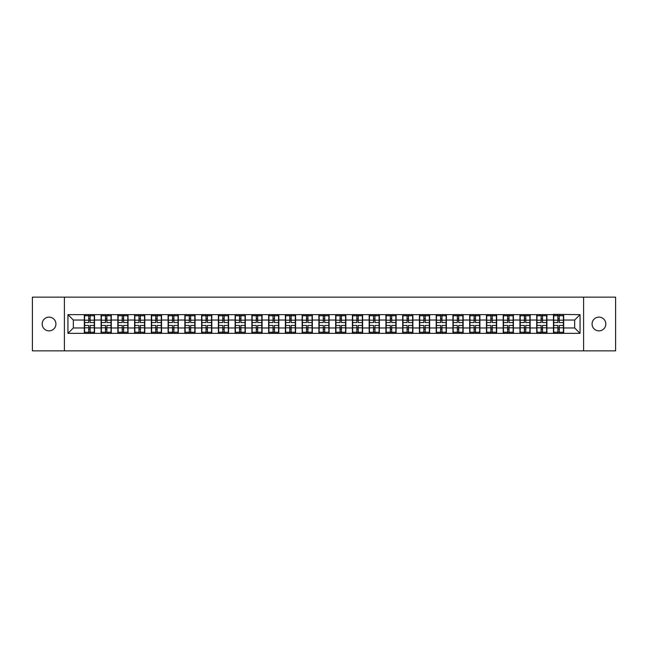 <?xml version="1.0" encoding="UTF-8"?>
<svg xmlns="http://www.w3.org/2000/svg" width="648" height="648" viewBox="0 0 648 648"><rect width="100%" height="100%" fill="white"/><g stroke="black" fill="none" stroke-linecap="round" stroke-linejoin="round"><path stroke-width="0.97" d="M598.955 330.877A6.877 6.877 0 0 1 592.078 324A6.877 6.877 0 0 1 598.955 317.123A6.877 6.877 0 0 1 605.823 324A6.877 6.877 0 0 1 598.955 330.877M49.046 330.877A6.877 6.877 0 0 1 42.177 324A6.877 6.877 0 0 1 49.046 317.123A6.877 6.877 0 0 1 55.922 324A6.877 6.877 0 0 1 49.046 330.877M583.597 350.851L615.6 350.851L615.6 297.149L583.597 297.149L583.597 350.851L64.403 350.851L64.403 297.149L32.4 297.149L32.4 350.851L64.403 350.851M583.597 297.149L64.403 297.149M574.679 327.977L574.679 320.023L563.671 320.023L563.671 327.977L574.679 327.977L580.049 333.347L580.049 314.653L553.465 314.337L553.465 320.023L546.912 320.023L546.912 327.977L553.465 327.977L553.465 320.023M580.049 333.347L67.951 333.347L67.951 314.653L84.329 314.653L84.329 320.023L73.321 320.023L73.321 327.977L84.329 327.977L84.329 320.023M553.465 314.653L84.329 314.653M553.465 327.977L553.465 333.347M546.912 327.977L546.912 333.347M546.912 314.653L546.912 320.023M530.161 327.977L536.714 327.977L536.714 320.023L530.161 320.023L530.161 333.347M536.714 327.977L536.714 333.347M536.714 314.653L536.714 320.023M530.161 314.653L530.161 320.023M513.402 327.977L519.955 327.977L519.955 320.023L513.402 320.023L513.402 333.347M519.955 327.977L519.955 333.347M519.955 314.653L519.955 320.023M513.402 314.653L513.402 320.023M496.651 327.977L503.204 327.977L503.204 320.023L496.651 320.023L496.651 333.347M503.204 327.977L503.204 333.347M503.204 314.653L503.204 320.023M496.651 314.653L496.651 320.023M479.893 327.977L486.445 327.977L486.445 320.023L479.893 320.023L479.893 333.347M486.445 327.977L486.445 333.347M486.445 314.653L486.445 320.023M479.893 314.653L479.893 320.023M463.142 327.977L469.695 327.977L469.695 320.023L463.142 320.023L463.142 333.347M469.695 327.977L469.695 333.347M469.695 314.653L469.695 320.023M463.142 314.653L463.142 320.023M446.383 327.977L452.936 327.977L452.936 320.023L446.383 320.023L446.383 333.347M452.936 327.977L452.936 333.347M452.936 314.653L452.936 320.023M446.383 314.653L446.383 320.023M429.632 327.977L436.185 327.977L436.185 320.023L429.632 320.023L429.632 333.347M436.185 327.977L436.185 333.347M436.185 314.653L436.185 320.023M429.632 314.653L429.632 320.023M412.873 327.977L419.426 327.977L419.426 320.023L412.873 320.023L412.873 333.347M419.426 327.977L419.426 333.347M419.426 314.653L419.426 320.023M412.873 314.653L412.873 320.023M396.122 327.977L402.675 327.977L402.675 320.023L396.122 320.023L396.122 333.347M402.675 327.977L402.675 333.347M402.675 314.653L402.675 320.023M396.122 314.653L396.122 320.023M379.364 327.977L385.916 327.977L385.916 320.023L379.364 320.023L379.364 333.347M385.916 327.977L385.916 333.347M385.916 314.653L385.916 320.023M379.364 314.653L379.364 320.023M362.613 327.977L369.166 327.977L369.166 320.023L362.613 320.023L362.613 333.347M369.166 327.977L369.166 333.347M369.166 314.653L369.166 320.023M362.613 314.653L362.613 320.023M345.854 327.977L352.407 327.977L352.407 320.023L345.854 320.023L345.854 333.347M352.407 327.977L352.407 333.347M352.407 314.653L352.407 320.023M345.854 314.653L345.854 320.023M329.103 327.977L335.656 327.977L335.656 320.023L329.103 320.023L329.103 333.347M335.656 327.977L335.656 333.347M335.656 314.653L335.656 320.023M329.103 314.653L329.103 320.023M312.344 327.977L318.897 327.977L318.897 320.023L312.344 320.023L312.344 333.347M318.897 327.977L318.897 333.347M318.897 314.653L318.897 320.023M312.344 314.653L312.344 320.023M295.593 327.977L302.146 327.977L302.146 320.023L295.593 320.023L295.593 333.347M302.146 327.977L302.146 333.347M302.146 314.653L302.146 320.023M295.593 314.653L295.593 320.023M278.834 327.977L285.387 327.977L285.387 320.023L278.834 320.023L278.834 333.347M285.387 327.977L285.387 333.347M285.387 314.653L285.387 320.023M278.834 314.653L278.834 320.023M262.084 327.977L268.637 327.977L268.637 320.023L262.084 320.023L262.084 333.347M268.637 327.977L268.637 333.347M268.637 314.653L268.637 320.023M262.084 314.653L262.084 320.023M245.325 327.977L251.878 327.977L251.878 320.023L245.325 320.023L245.325 333.347M251.878 327.977L251.878 333.347M251.878 314.653L251.878 320.023M245.325 314.653L245.325 320.023M228.574 327.977L235.127 327.977L235.127 320.023L228.574 320.023L228.574 333.347M235.127 327.977L235.127 333.347M235.127 314.653L235.127 320.023M228.574 314.653L228.574 320.023M211.815 327.977L218.368 327.977L218.368 320.023L211.815 320.023L211.815 333.347M218.368 327.977L218.368 333.347M218.368 314.653L218.368 320.023M211.815 314.653L211.815 320.023M195.064 327.977L201.617 327.977L201.617 320.023L195.064 320.023L195.064 333.347M201.617 327.977L201.617 333.347M201.617 314.653L201.617 320.023M195.064 314.653L195.064 320.023M178.305 327.977L184.858 327.977L184.858 320.023L178.305 320.023L178.305 333.347M184.858 327.977L184.858 333.347M184.858 314.653L184.858 320.023M178.305 314.653L178.305 320.023M161.554 327.977L168.107 327.977L168.107 320.023L161.554 320.023L161.554 333.347M168.107 327.977L168.107 333.347M168.107 314.653L168.107 320.023M161.554 314.653L161.554 320.023M144.796 327.977L151.349 327.977L151.349 320.023L144.796 320.023L144.796 333.347M151.349 327.977L151.349 333.347M151.349 314.653L151.349 320.023M144.796 314.653L144.796 320.023M128.045 327.977L134.598 327.977L134.598 320.023L128.045 320.023L128.045 333.347M134.598 327.977L134.598 333.347M134.598 314.653L134.598 320.023M128.045 314.653L128.045 320.023M111.286 327.977L117.839 327.977L117.839 320.023L111.286 320.023L111.286 333.347M117.839 327.977L117.839 333.347M117.839 314.653L117.839 320.023M111.286 314.653L111.286 320.023M94.535 327.977L101.088 327.977L101.088 320.023L94.535 320.023L94.535 333.347M101.088 327.977L101.088 333.347M101.088 314.653L101.088 320.023M94.535 314.653L94.535 320.023M84.329 327.977L84.329 333.347M73.321 327.977L67.951 333.347M67.951 314.653L73.321 320.023M563.671 327.977L563.671 333.347M563.671 314.653L563.671 320.023M580.049 314.653L574.679 320.023M84.596 320.193L88.736 320.193L88.736 314.604L84.596 314.604L84.596 325.45L88.736 325.45L88.736 327.807L90.129 327.799L90.129 325.45L94.268 325.45L94.268 314.604L90.129 314.604L90.129 315.779L94.268 315.779M88.736 318.638L90.129 318.638M90.129 315.949L88.736 315.949M84.596 322.55L88.736 322.55L88.736 320.193L90.129 320.201L90.129 322.55L94.268 322.55M84.596 315.779L88.736 315.779M88.736 332.051L90.129 332.051M88.736 329.362L90.129 329.362M84.596 333.396L88.736 333.396L88.736 332.221L84.596 332.221L84.596 333.396M84.596 325.45L84.596 327.807L88.736 327.807L88.736 332.221M84.596 327.807L84.596 332.221M94.268 325.45L94.268 333.396L90.129 333.396L90.129 332.221L94.268 332.221M94.268 327.807L90.129 327.807L90.129 332.221M94.268 320.193L90.129 320.193L90.129 315.779M101.355 320.193L105.486 320.193L105.486 314.604L101.355 314.604L101.355 325.45L105.486 325.45L105.486 327.807L106.888 327.799L106.888 325.45L111.019 325.45L111.019 314.604L106.888 314.604L106.888 315.779L111.019 315.779M105.486 318.638L106.888 318.638M106.888 315.949L105.486 315.949M101.355 322.55L105.486 322.55L105.486 320.193L106.888 320.201L106.888 322.55L111.019 322.55M101.355 315.779L105.486 315.779M105.486 332.051L106.888 332.051M105.486 329.362L106.888 329.362M101.355 333.396L105.486 333.396L105.486 332.221L101.355 332.221L101.355 333.396M101.355 325.45L101.355 327.807L105.486 327.807L105.486 332.221M101.355 327.807L101.355 332.221M111.019 325.45L111.019 333.396L106.888 333.396L106.888 332.221L111.019 332.221M111.019 327.807L106.888 327.807L106.888 332.221M111.019 320.193L106.888 320.193L106.888 315.779M118.106 320.193L122.245 320.193L122.245 314.604L118.106 314.604L118.106 325.45L122.245 325.45L122.245 327.807L123.638 327.799L123.638 325.45L127.778 325.45L127.778 314.604L123.638 314.604L123.638 315.779L127.778 315.779M122.245 318.638L123.638 318.638M123.638 315.949L122.245 315.949M118.106 322.55L122.245 322.55L122.245 320.193L123.638 320.201L123.638 322.55L127.778 322.55M118.106 315.779L122.245 315.779M122.245 332.051L123.638 332.051M122.245 329.362L123.638 329.362M118.106 333.396L122.245 333.396L122.245 332.221L118.106 332.221L118.106 333.396M118.106 325.45L118.106 327.807L122.245 327.807L122.245 332.221M118.106 327.807L118.106 332.221M127.778 325.45L127.778 333.396L123.638 333.396L123.638 332.221L127.778 332.221M127.778 327.807L123.638 327.807L123.638 332.221M127.778 320.193L123.638 320.193L123.638 315.779M134.865 320.193L138.996 320.193L138.996 314.604L134.865 314.604L134.865 325.45L138.996 325.45L138.996 327.807L140.397 327.799L140.397 325.45L144.528 325.45L144.528 314.604L140.397 314.604L140.397 315.779L144.528 315.779M138.996 318.638L140.397 318.638M140.397 315.949L138.996 315.949M134.865 322.55L138.996 322.55L138.996 320.193L140.397 320.201L140.397 322.55L144.528 322.55M134.865 315.779L138.996 315.779M138.996 332.051L140.397 332.051M138.996 329.362L140.397 329.362M134.865 333.396L138.996 333.396L138.996 332.221L134.865 332.221L134.865 333.396M134.865 325.45L134.865 327.807L138.996 327.807L138.996 332.221M134.865 327.807L134.865 332.221M144.528 325.45L144.528 333.396L140.397 333.396L140.397 332.221L144.528 332.221M144.528 327.807L140.397 327.807L140.397 332.221M144.528 320.193L140.397 320.193L140.397 315.779M151.616 320.193L155.755 320.193L155.755 314.604L151.616 314.604L151.616 325.45L155.755 325.45L155.755 327.807L157.148 327.799L157.148 325.45L161.287 325.45L161.287 314.604L157.148 314.604L157.148 315.779L161.287 315.779M155.755 318.638L157.148 318.638M157.148 315.949L155.755 315.949M151.616 322.55L155.755 322.55L155.755 320.193L157.148 320.201L157.148 322.55L161.287 322.55M151.616 315.779L155.755 315.779M155.755 332.051L157.148 332.051M155.755 329.362L157.148 329.362M151.616 333.396L155.755 333.396L155.755 332.221L151.616 332.221L151.616 333.396M151.616 325.45L151.616 327.807L155.755 327.807L155.755 332.221M151.616 327.807L151.616 332.221M161.287 325.45L161.287 333.396L157.148 333.396L157.148 332.221L161.287 332.221M161.287 327.807L157.148 327.807L157.148 332.221M161.287 320.193L157.148 320.193L157.148 315.779M168.375 320.193L172.506 320.193L172.506 314.604L168.375 314.604L168.375 325.45L172.506 325.45L172.506 327.807L173.907 327.799L173.907 325.45L178.038 325.45L178.038 314.604L173.907 314.604L173.907 315.779L178.038 315.779M172.506 318.638L173.907 318.638M173.907 315.949L172.506 315.949M168.375 322.55L172.506 322.55L172.506 320.193L173.907 320.201L173.907 322.55L178.038 322.55M168.375 315.779L172.506 315.779M172.506 332.051L173.907 332.051M172.506 329.362L173.907 329.362M168.375 333.396L172.506 333.396L172.506 332.221L168.375 332.221L168.375 333.396M168.375 325.45L168.375 327.807L172.506 327.807L172.506 332.221M168.375 327.807L168.375 332.221M178.038 325.45L178.038 333.396L173.907 333.396L173.907 332.221L178.038 332.221M178.038 327.807L173.907 327.807L173.907 332.221M178.038 320.193L173.907 320.193L173.907 315.779M185.126 320.193L189.265 320.193L189.265 314.604L185.126 314.604L185.126 325.45L189.265 325.45L189.265 327.807L190.658 327.799L190.658 325.45L194.797 325.45L194.797 314.604L190.658 314.604L190.658 315.779L194.797 315.779M189.265 318.638L190.658 318.638M190.658 315.949L189.265 315.949M185.126 322.55L189.265 322.55L189.265 320.193L190.658 320.201L190.658 322.55L194.797 322.55M185.126 315.779L189.265 315.779M189.265 332.051L190.658 332.051M189.265 329.362L190.658 329.362M185.126 333.396L189.265 333.396L189.265 332.221L185.126 332.221L185.126 333.396M185.126 325.45L185.126 327.807L189.265 327.807L189.265 332.221M185.126 327.807L185.126 332.221M194.797 325.45L194.797 333.396L190.658 333.396L190.658 332.221L194.797 332.221M194.797 327.807L190.658 327.807L190.658 332.221M194.797 320.193L190.658 320.193L190.658 315.779M201.884 320.193L206.015 320.193L206.015 314.604L201.884 314.604L201.884 325.45L206.015 325.45L206.015 327.807L207.417 327.799L207.417 325.45L211.548 325.45L211.548 314.604L207.417 314.604L207.417 315.779L211.548 315.779M206.015 318.638L207.417 318.638M207.417 315.949L206.015 315.949M201.884 322.55L206.015 322.55L206.015 320.193L207.417 320.201L207.417 322.55L211.548 322.55M201.884 315.779L206.015 315.779M206.015 332.051L207.417 332.051M206.015 329.362L207.417 329.362M201.884 333.396L206.015 333.396L206.015 332.221L201.884 332.221L201.884 333.396M201.884 325.45L201.884 327.807L206.015 327.807L206.015 332.221M201.884 327.807L201.884 332.221M211.548 325.45L211.548 333.396L207.417 333.396L207.417 332.221L211.548 332.221M211.548 327.807L207.417 327.807L207.417 332.221M211.548 320.193L207.417 320.193L207.417 315.779M218.635 320.193L222.774 320.193L222.774 314.604L218.635 314.604L218.635 325.45L222.774 325.45L222.774 327.807L224.168 327.799L224.168 325.45L228.307 325.45L228.307 314.604L224.168 314.604L224.168 315.779L228.307 315.779M222.774 318.638L224.168 318.638M224.168 315.949L222.774 315.949M218.635 322.55L222.774 322.55L222.774 320.193L224.168 320.201L224.168 322.55L228.307 322.55M218.635 315.779L222.774 315.779M222.774 332.051L224.168 332.051M222.774 329.362L224.168 329.362M218.635 333.396L222.774 333.396L222.774 332.221L218.635 332.221L218.635 333.396M218.635 325.45L218.635 327.807L222.774 327.807L222.774 332.221M218.635 327.807L218.635 332.221M228.307 325.45L228.307 333.396L224.168 333.396L224.168 332.221L228.307 332.221M228.307 327.807L224.168 327.807L224.168 332.221M228.307 320.193L224.168 320.193L224.168 315.779M235.394 320.193L239.525 320.193L239.525 314.604L235.394 314.604L235.394 325.45L239.525 325.45L239.525 327.807L240.926 327.799L240.926 325.45L245.057 325.45L245.057 314.604L240.926 314.604L240.926 315.779L245.057 315.779M239.525 318.638L240.926 318.638M240.926 315.949L239.525 315.949M235.394 322.55L239.525 322.55L239.525 320.193L240.926 320.201L240.926 322.55L245.057 322.55M235.394 315.779L239.525 315.779M239.525 332.051L240.926 332.051M239.525 329.362L240.926 329.362M235.394 333.396L239.525 333.396L239.525 332.221L235.394 332.221L235.394 333.396M235.394 325.45L235.394 327.807L239.525 327.807L239.525 332.221M235.394 327.807L235.394 332.221M245.057 325.45L245.057 333.396L240.926 333.396L240.926 332.221L245.057 332.221M245.057 327.807L240.926 327.807L240.926 332.221M245.057 320.193L240.926 320.193L240.926 315.779M252.145 320.193L256.284 320.193L256.284 314.604L252.145 314.604L252.145 325.45L256.284 325.45L256.284 327.807L257.677 327.799L257.677 325.45L261.816 325.45L261.816 314.604L257.677 314.604L257.677 315.779L261.816 315.779M256.284 318.638L257.677 318.638M257.677 315.949L256.284 315.949M252.145 322.55L256.284 322.55L256.284 320.193L257.677 320.201L257.677 322.55L261.816 322.55M252.145 315.779L256.284 315.779M256.284 332.051L257.677 332.051M256.284 329.362L257.677 329.362M252.145 333.396L256.284 333.396L256.284 332.221L252.145 332.221L252.145 333.396M252.145 325.45L252.145 327.807L256.284 327.807L256.284 332.221M252.145 327.807L252.145 332.221M261.816 325.45L261.816 333.396L257.677 333.396L257.677 332.221L261.816 332.221M261.816 327.807L257.677 327.807L257.677 332.221M261.816 320.193L257.677 320.193L257.677 315.779M268.904 320.193L273.035 320.193L273.035 314.604L268.904 314.604L268.904 325.45L273.035 325.45L273.035 327.807L274.436 327.799L274.436 325.45L278.567 325.45L278.567 314.604L274.436 314.604L274.436 315.779L278.567 315.779M273.035 318.638L274.436 318.638M274.436 315.949L273.035 315.949M268.904 322.55L273.035 322.55L273.035 320.193L274.436 320.201L274.436 322.55L278.567 322.55M268.904 315.779L273.035 315.779M273.035 332.051L274.436 332.051M273.035 329.362L274.436 329.362M268.904 333.396L273.035 333.396L273.035 332.221L268.904 332.221L268.904 333.396M268.904 325.45L268.904 327.807L273.035 327.807L273.035 332.221M268.904 327.807L268.904 332.221M278.567 325.45L278.567 333.396L274.436 333.396L274.436 332.221L278.567 332.221M278.567 327.807L274.436 327.807L274.436 332.221M278.567 320.193L274.436 320.193L274.436 315.779M285.655 320.193L289.794 320.193L289.794 314.604L285.655 314.604L285.655 325.45L289.794 325.45L289.794 327.807L291.187 327.799L291.187 325.45L295.326 325.45L295.326 314.604L291.187 314.604L291.187 315.779L295.326 315.779M289.794 318.638L291.187 318.638M291.187 315.949L289.794 315.949M285.655 322.55L289.794 322.55L289.794 320.193L291.187 320.201L291.187 322.55L295.326 322.55M285.655 315.779L289.794 315.779M289.794 332.051L291.187 332.051M289.794 329.362L291.187 329.362M285.655 333.396L289.794 333.396L289.794 332.221L285.655 332.221L285.655 333.396M285.655 325.45L285.655 327.807L289.794 327.807L289.794 332.221M285.655 327.807L285.655 332.221M295.326 325.45L295.326 333.396L291.187 333.396L291.187 332.221L295.326 332.221M295.326 327.807L291.187 327.807L291.187 332.221M295.326 320.193L291.187 320.193L291.187 315.779M302.414 320.193L306.545 320.193L306.545 314.604L302.414 314.604L302.414 325.45L306.545 325.45L306.545 327.807L307.946 327.799L307.946 325.45L312.077 325.45L312.077 314.604L307.946 314.604L307.946 315.779L312.077 315.779M306.545 318.638L307.946 318.638M307.946 315.949L306.545 315.949M302.414 322.55L306.545 322.55L306.545 320.193L307.946 320.201L307.946 322.55L312.077 322.55M302.414 315.779L306.545 315.779M306.545 332.051L307.946 332.051M306.545 329.362L307.946 329.362M302.414 333.396L306.545 333.396L306.545 332.221L302.414 332.221L302.414 333.396M302.414 325.45L302.414 327.807L306.545 327.807L306.545 332.221M302.414 327.807L302.414 332.221M312.077 325.45L312.077 333.396L307.946 333.396L307.946 332.221L312.077 332.221M312.077 327.807L307.946 327.807L307.946 332.221M312.077 320.193L307.946 320.193L307.946 315.779M319.164 320.193L323.303 320.193L323.303 314.604L319.164 314.604L319.164 325.45L323.303 325.45L323.303 327.807L324.697 327.799L324.697 325.45L328.836 325.45L328.836 314.604L324.697 314.604L324.697 315.779L328.836 315.779M323.303 318.638L324.697 318.638M324.697 315.949L323.303 315.949M319.164 322.55L323.303 322.55L323.303 320.193L324.697 320.201L324.697 322.55L328.836 322.55M319.164 315.779L323.303 315.779M323.303 332.051L324.697 332.051M323.303 329.362L324.697 329.362M319.164 333.396L323.303 333.396L323.303 332.221L319.164 332.221L319.164 333.396M319.164 325.45L319.164 327.807L323.303 327.807L323.303 332.221M319.164 327.807L319.164 332.221M328.836 325.45L328.836 333.396L324.697 333.396L324.697 332.221L328.836 332.221M328.836 327.807L324.697 327.807L324.697 332.221M328.836 320.193L324.697 320.193L324.697 315.779M335.923 320.193L340.054 320.193L340.054 314.604L335.923 314.604L335.923 325.45L340.054 325.45L340.054 327.807L341.456 327.799L341.456 325.45L345.587 325.45L345.587 314.604L341.456 314.604L341.456 315.779L345.587 315.779M340.054 318.638L341.456 318.638M341.456 315.949L340.054 315.949M335.923 322.55L340.054 322.55L340.054 320.193L341.456 320.201L341.456 322.55L345.587 322.55M335.923 315.779L340.054 315.779M340.054 332.051L341.456 332.051M340.054 329.362L341.456 329.362M335.923 333.396L340.054 333.396L340.054 332.221L335.923 332.221L335.923 333.396M335.923 325.45L335.923 327.807L340.054 327.807L340.054 332.221M335.923 327.807L335.923 332.221M345.587 325.45L345.587 333.396L341.456 333.396L341.456 332.221L345.587 332.221M345.587 327.807L341.456 327.807L341.456 332.221M345.587 320.193L341.456 320.193L341.456 315.779M352.674 320.193L356.813 320.193L356.813 314.604L352.674 314.604L352.674 325.45L356.813 325.45L356.813 327.807L358.206 327.799L358.206 325.45L362.345 325.45L362.345 314.604L358.206 314.604L358.206 315.779L362.345 315.779M356.813 318.638L358.206 318.638M358.206 315.949L356.813 315.949M352.674 322.55L356.813 322.55L356.813 320.193L358.206 320.201L358.206 322.55L362.345 322.55M352.674 315.779L356.813 315.779M356.813 332.051L358.206 332.051M356.813 329.362L358.206 329.362M352.674 333.396L356.813 333.396L356.813 332.221L352.674 332.221L352.674 333.396M352.674 325.45L352.674 327.807L356.813 327.807L356.813 332.221M352.674 327.807L352.674 332.221M362.345 325.45L362.345 333.396L358.206 333.396L358.206 332.221L362.345 332.221M362.345 327.807L358.206 327.807L358.206 332.221M362.345 320.193L358.206 320.193L358.206 315.779M369.433 320.193L373.564 320.193L373.564 314.604L369.433 314.604L369.433 325.45L373.564 325.45L373.564 327.807L374.965 327.799L374.965 325.45L379.096 325.45L379.096 314.604L374.965 314.604L374.965 315.779L379.096 315.779M373.564 318.638L374.965 318.638M374.965 315.949L373.564 315.949M369.433 322.55L373.564 322.55L373.564 320.193L374.965 320.201L374.965 322.55L379.096 322.55M369.433 315.779L373.564 315.779M373.564 332.051L374.965 332.051M373.564 329.362L374.965 329.362M369.433 333.396L373.564 333.396L373.564 332.221L369.433 332.221L369.433 333.396M369.433 325.45L369.433 327.807L373.564 327.807L373.564 332.221M369.433 327.807L369.433 332.221M379.096 325.45L379.096 333.396L374.965 333.396L374.965 332.221L379.096 332.221M379.096 327.807L374.965 327.807L374.965 332.221M379.096 320.193L374.965 320.193L374.965 315.779M386.184 320.193L390.323 320.193L390.323 314.604L386.184 314.604L386.184 325.45L390.323 325.45L390.323 327.807L391.716 327.799L391.716 325.45L395.855 325.45L395.855 314.604L391.716 314.604L391.716 315.779L395.855 315.779M390.323 318.638L391.716 318.638M391.716 315.949L390.323 315.949M386.184 322.55L390.323 322.55L390.323 320.193L391.716 320.201L391.716 322.55L395.855 322.55M386.184 315.779L390.323 315.779M390.323 332.051L391.716 332.051M390.323 329.362L391.716 329.362M386.184 333.396L390.323 333.396L390.323 332.221L386.184 332.221L386.184 333.396M386.184 325.45L386.184 327.807L390.323 327.807L390.323 332.221M386.184 327.807L386.184 332.221M395.855 325.45L395.855 333.396L391.716 333.396L391.716 332.221L395.855 332.221M395.855 327.807L391.716 327.807L391.716 332.221M395.855 320.193L391.716 320.193L391.716 315.779M402.943 320.193L407.074 320.193L407.074 314.604L402.943 314.604L402.943 325.45L407.074 325.45L407.074 327.807L408.475 327.799L408.475 325.45L412.606 325.45L412.606 314.604L408.475 314.604L408.475 315.779L412.606 315.779M407.074 318.638L408.475 318.638M408.475 315.949L407.074 315.949M402.943 322.55L407.074 322.55L407.074 320.193L408.475 320.201L408.475 322.55L412.606 322.55M402.943 315.779L407.074 315.779M407.074 332.051L408.475 332.051M407.074 329.362L408.475 329.362M402.943 333.396L407.074 333.396L407.074 332.221L402.943 332.221L402.943 333.396M402.943 325.45L402.943 327.807L407.074 327.807L407.074 332.221M402.943 327.807L402.943 332.221M412.606 325.45L412.606 333.396L408.475 333.396L408.475 332.221L412.606 332.221M412.606 327.807L408.475 327.807L408.475 332.221M412.606 320.193L408.475 320.193L408.475 315.779M419.693 320.193L423.833 320.193L423.833 314.604L419.693 314.604L419.693 325.45L423.833 325.45L423.833 327.807L425.226 327.799L425.226 325.45L429.365 325.45L429.365 314.604L425.226 314.604L425.226 315.779L429.365 315.779M423.833 318.638L425.226 318.638M425.226 315.949L423.833 315.949M419.693 322.55L423.833 322.55L423.833 320.193L425.226 320.201L425.226 322.55L429.365 322.55M419.693 315.779L423.833 315.779M423.833 332.051L425.226 332.051M423.833 329.362L425.226 329.362M419.693 333.396L423.833 333.396L423.833 332.221L419.693 332.221L419.693 333.396M419.693 325.45L419.693 327.807L423.833 327.807L423.833 332.221M419.693 327.807L419.693 332.221M429.365 325.45L429.365 333.396L425.226 333.396L425.226 332.221L429.365 332.221M429.365 327.807L425.226 327.807L425.226 332.221M429.365 320.193L425.226 320.193L425.226 315.779M436.452 320.193L440.583 320.193L440.583 314.604L436.452 314.604L436.452 325.45L440.583 325.45L440.583 327.807L441.985 327.799L441.985 325.45L446.116 325.45L446.116 314.604L441.985 314.604L441.985 315.779L446.116 315.779M440.583 318.638L441.985 318.638M441.985 315.949L440.583 315.949M436.452 322.55L440.583 322.55L440.583 320.193L441.985 320.201L441.985 322.55L446.116 322.55M436.452 315.779L440.583 315.779M440.583 332.051L441.985 332.051M440.583 329.362L441.985 329.362M436.452 333.396L440.583 333.396L440.583 332.221L436.452 332.221L436.452 333.396M436.452 325.45L436.452 327.807L440.583 327.807L440.583 332.221M436.452 327.807L436.452 332.221M446.116 325.45L446.116 333.396L441.985 333.396L441.985 332.221L446.116 332.221M446.116 327.807L441.985 327.807L441.985 332.221M446.116 320.193L441.985 320.193L441.985 315.779M453.203 320.193L457.342 320.193L457.342 314.604L453.203 314.604L453.203 325.45L457.342 325.45L457.342 327.807L458.735 327.799L458.735 325.45L462.875 325.45L462.875 314.604L458.735 314.604L458.735 315.779L462.875 315.779M457.342 318.638L458.735 318.638M458.735 315.949L457.342 315.949M453.203 322.55L457.342 322.55L457.342 320.193L458.735 320.201L458.735 322.55L462.875 322.55M453.203 315.779L457.342 315.779M457.342 332.051L458.735 332.051M457.342 329.362L458.735 329.362M453.203 333.396L457.342 333.396L457.342 332.221L453.203 332.221L453.203 333.396M453.203 325.45L453.203 327.807L457.342 327.807L457.342 332.221M453.203 327.807L453.203 332.221M462.875 325.45L462.875 333.396L458.735 333.396L458.735 332.221L462.875 332.221M462.875 327.807L458.735 327.807L458.735 332.221M462.875 320.193L458.735 320.193L458.735 315.779M469.962 320.193L474.093 320.193L474.093 314.604L469.962 314.604L469.962 325.45L474.093 325.45L474.093 327.807L475.494 327.799L475.494 325.45L479.625 325.45L479.625 314.604L475.494 314.604L475.494 315.779L479.625 315.779M474.093 318.638L475.494 318.638M475.494 315.949L474.093 315.949M469.962 322.55L474.093 322.55L474.093 320.193L475.494 320.201L475.494 322.55L479.625 322.55M469.962 315.779L474.093 315.779M474.093 332.051L475.494 332.051M474.093 329.362L475.494 329.362M469.962 333.396L474.093 333.396L474.093 332.221L469.962 332.221L469.962 333.396M469.962 325.45L469.962 327.807L474.093 327.807L474.093 332.221M469.962 327.807L469.962 332.221M479.625 325.45L479.625 333.396L475.494 333.396L475.494 332.221L479.625 332.221M479.625 327.807L475.494 327.807L475.494 332.221M479.625 320.193L475.494 320.193L475.494 315.779M486.713 320.193L490.852 320.193L490.852 314.604L486.713 314.604L486.713 325.45L490.852 325.45L490.852 327.807L492.245 327.799L492.245 325.45L496.384 325.45L496.384 314.604L492.245 314.604L492.245 315.779L496.384 315.779M490.852 318.638L492.245 318.638M492.245 315.949L490.852 315.949M486.713 322.55L490.852 322.55L490.852 320.193L492.245 320.201L492.245 322.55L496.384 322.55M486.713 315.779L490.852 315.779M490.852 332.051L492.245 332.051M490.852 329.362L492.245 329.362M486.713 333.396L490.852 333.396L490.852 332.221L486.713 332.221L486.713 333.396M486.713 325.45L486.713 327.807L490.852 327.807L490.852 332.221M486.713 327.807L486.713 332.221M496.384 325.45L496.384 333.396L492.245 333.396L492.245 332.221L496.384 332.221M496.384 327.807L492.245 327.807L492.245 332.221M496.384 320.193L492.245 320.193L492.245 315.779M503.472 320.193L507.603 320.193L507.603 314.604L503.472 314.604L503.472 325.45L507.603 325.45L507.603 327.807L509.004 327.799L509.004 325.45L513.135 325.45L513.135 314.604L509.004 314.604L509.004 315.779L513.135 315.779M507.603 318.638L509.004 318.638M509.004 315.949L507.603 315.949M503.472 322.55L507.603 322.55L507.603 320.193L509.004 320.201L509.004 322.55L513.135 322.55M503.472 315.779L507.603 315.779M507.603 332.051L509.004 332.051M507.603 329.362L509.004 329.362M503.472 333.396L507.603 333.396L507.603 332.221L503.472 332.221L503.472 333.396M503.472 325.45L503.472 327.807L507.603 327.807L507.603 332.221M503.472 327.807L503.472 332.221M513.135 325.45L513.135 333.396L509.004 333.396L509.004 332.221L513.135 332.221M513.135 327.807L509.004 327.807L509.004 332.221M513.135 320.193L509.004 320.193L509.004 315.779M520.223 320.193L524.362 320.193L524.362 314.604L520.223 314.604L520.223 325.45L524.362 325.45L524.362 327.807L525.755 327.799L525.755 325.45L529.894 325.45L529.894 314.604L525.755 314.604L525.755 315.779L529.894 315.779M524.362 318.638L525.755 318.638M525.755 315.949L524.362 315.949M520.223 322.55L524.362 322.55L524.362 320.193L525.755 320.201L525.755 322.55L529.894 322.55M520.223 315.779L524.362 315.779M524.362 332.051L525.755 332.051M524.362 329.362L525.755 329.362M520.223 333.396L524.362 333.396L524.362 332.221L520.223 332.221L520.223 333.396M520.223 325.45L520.223 327.807L524.362 327.807L524.362 332.221M520.223 327.807L520.223 332.221M529.894 325.45L529.894 333.396L525.755 333.396L525.755 332.221L529.894 332.221M529.894 327.807L525.755 327.807L525.755 332.221M529.894 320.193L525.755 320.193L525.755 315.779M536.981 320.193L541.112 320.193L541.112 314.604L536.981 314.604L536.981 325.45L541.112 325.45L541.112 327.807L542.514 327.799L542.514 325.45L546.645 325.45L546.645 314.604L542.514 314.604L542.514 315.779L546.645 315.779M541.112 318.638L542.514 318.638M542.514 315.949L541.112 315.949M536.981 322.55L541.112 322.55L541.112 320.193L542.514 320.201L542.514 322.55L546.645 322.55M536.981 315.779L541.112 315.779M541.112 332.051L542.514 332.051M541.112 329.362L542.514 329.362M536.981 333.396L541.112 333.396L541.112 332.221L536.981 332.221L536.981 333.396M536.981 325.45L536.981 327.807L541.112 327.807L541.112 332.221M536.981 327.807L536.981 332.221M546.645 325.45L546.645 333.396L542.514 333.396L542.514 332.221L546.645 332.221M546.645 327.807L542.514 327.807L542.514 332.221M546.645 320.193L542.514 320.193L542.514 315.779M553.732 320.193L557.871 320.193L557.871 314.604L553.732 314.604L553.732 325.45L557.871 325.45L557.871 327.807L559.265 327.799L559.265 325.45L563.404 325.45L563.404 314.604L559.265 314.604L559.265 315.779L563.404 315.779M557.871 318.638L559.265 318.638M559.265 315.949L557.871 315.949M553.732 322.55L557.871 322.55L557.871 320.193L559.265 320.201L559.265 322.55L563.404 322.55M553.732 315.779L557.871 315.779M557.871 332.051L559.265 332.051M557.871 329.362L559.265 329.362M553.732 333.396L557.871 333.396L557.871 332.221L553.732 332.221L553.732 333.396M553.732 325.45L553.732 327.807L557.871 327.807L557.871 332.221M553.732 327.807L553.732 332.221M563.404 325.45L563.404 333.396L559.265 333.396L559.265 332.221L563.404 332.221M563.404 327.807L559.265 327.807L559.265 332.221M563.404 320.193L559.265 320.193L559.265 315.779"/></g></svg>
